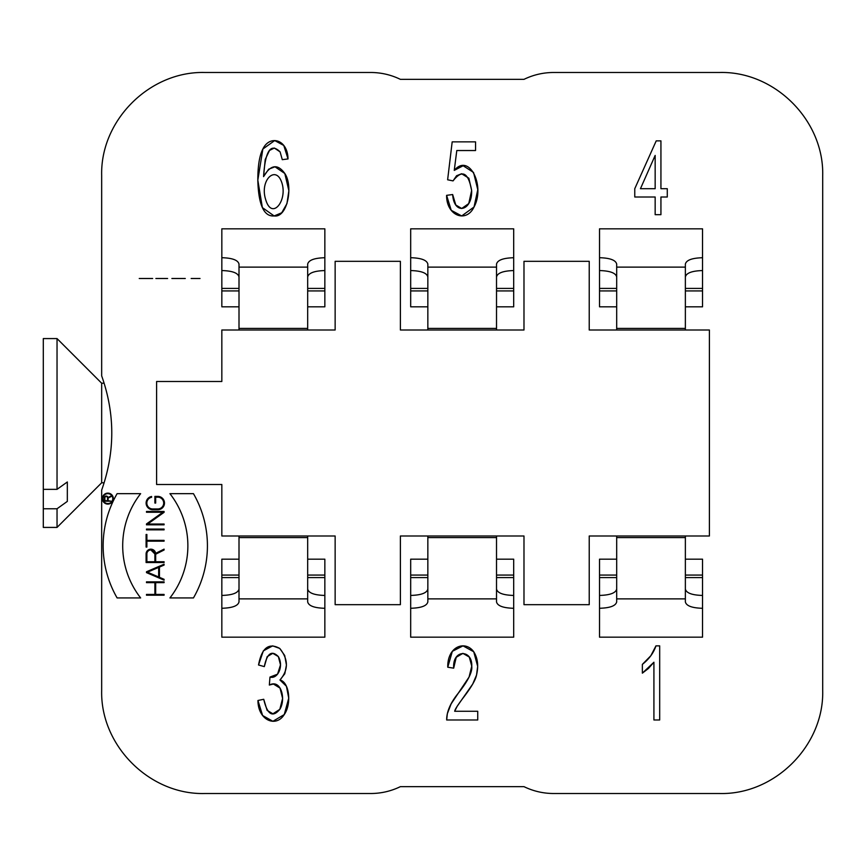 <?xml version="1.0" encoding="UTF-8"?>
<svg xmlns="http://www.w3.org/2000/svg" width="866" height="866" viewBox="0 0 866 866"><rect width="100%" height="100%" fill="white"/><g stroke="black" fill="none" stroke-linecap="round" stroke-linejoin="round"><path stroke-width="1.3" d="M263.729 699.284L257.949 700.497C257.971 720.166 275.875 728.014 284.254 714.569C291.82 703.961 289.363 681.986 279.956 680.005C288.605 669.905 288.54 659.383 279.761 648.45C268.817 642.377 261.738 647.887 258.533 664.991L264.303 666.614C267.053 653.31 271.729 649.965 278.343 656.59C283.994 666.268 277.683 679.42 269.976 677.082L269.337 685.049C281.136 678.684 286.17 699.349 279.815 709.351C272.617 717.914 267.258 714.558 263.729 699.284L257.949 700.497L262.615 715.511L272.898 721.291L284.254 714.569L288.735 698.169L286.43 686.273L279.956 680.005L284.795 673.759L286.43 665.045L284.719 655.53L279.761 648.45L272.671 645.863L263.34 650.864L258.533 664.991L264.303 666.614L267.183 656.644L272.801 653.321L278.343 656.59L280.497 664.839L277.553 674.17L269.976 677.082L269.337 685.049L273.418 684.032L280.021 688.091L282.608 698.386L279.815 709.351L272.931 713.79L267.118 710.391L263.729 699.284M452.658 194.536L446.607 195.348C446.326 215.656 466.233 223.493 474.038 206.985C485.523 185.952 469.22 152.611 454.26 170.386L456.793 150.532L475.553 150.532L475.553 141.862L452.182 141.862L447.625 179.782L453.048 180.897C462.163 169.173 468.365 172.356 471.634 190.455C472.468 211.228 454 215.677 452.658 194.536L446.607 195.348L451.229 210.308L461.708 215.948L474.038 206.985L477.772 189.665L473.54 172.442L463.148 165.742L454.26 170.386L456.793 150.532L475.553 150.532L475.553 141.862L452.182 141.862L447.625 179.782L453.048 180.897L456.566 175.744L461.61 173.741L468.874 178.234L471.634 190.455L468.755 203.564L461.708 208.489L455.787 204.993L452.658 194.536M477.74 719.982L477.74 711.278L454.682 711.278C454.899 709.481 457.93 704.74 463.786 697.076C471.418 687.084 475.661 679.745 476.527 675.079C478.692 665.846 477.761 658.073 473.734 651.752C465.248 639.952 447.278 646.263 447.765 667.221L453.687 668.162C452.29 648.883 472.587 649.392 471.754 666.16C472.522 671.821 468.17 680.665 458.688 692.692C450.612 702.488 446.607 711.592 446.672 719.982L477.74 719.982L477.74 711.278L454.682 711.278L457.129 706.364L472.684 684.086L476.527 675.079L477.675 666.355L473.734 651.752L463.018 645.863L452.344 651.319L447.765 667.221L453.687 668.162L456.23 657.283L462.899 653.365L469.296 657.056L471.754 666.16L469.058 677.06L451.143 703.874L447.343 713.692L446.672 719.982L477.74 719.982M655.161 197.004L655.161 214.681L660.931 214.681L660.931 197.004L667.285 197.004L667.285 188.701L660.931 188.701L660.931 140.866L656.222 140.866L634.767 188.701L634.767 197.004L655.161 197.004L655.161 214.681L660.931 214.681L660.931 197.004L667.285 197.004L667.285 188.701L660.931 188.701L660.931 140.866L656.222 140.866L634.767 188.701L634.767 197.004L655.161 197.004M282.284 159.658L288.021 158.933C287.685 139.242 269.737 134.587 262.863 149.028C259.497 155.49 257.819 165.871 257.819 180.15C258.469 204.852 263.913 216.781 274.154 215.948C287.425 218.037 293.487 186.093 284.806 173.481C277.64 163.577 270.56 164.616 263.567 176.61C265.223 150.792 270.733 142.554 280.108 151.896L282.284 159.658L288.021 158.933L283.777 145.456L274.695 140.563L262.863 149.028L257.819 180.15L262.376 207.602L274.154 215.948L281.71 212.776L286.949 203.64L288.865 190.726L284.806 173.481L274.977 166.792L268.666 169.216L263.567 176.61L265.202 159.539L269.499 150.435L274.338 148.021L280.108 151.896L282.284 159.658M653.917 719.982L659.686 719.982L659.686 645.863L655.952 645.863C653.668 652.845 649.132 659.015 642.366 664.384L642.366 673.153L653.917 662.23L653.917 719.982L659.686 719.982L659.686 645.863L655.952 645.863L650.831 655.735L642.366 664.384L642.366 673.153L648.439 668.465L653.917 662.23L653.917 719.982M101.668 490.124L101.668 690.516C100.304 745.572 149.569 794.912 204.668 793.516L370.453 793.516C380.953 793.516 390.934 791.232 400.384 786.653L523.984 786.653C533.434 791.232 543.415 793.516 553.915 793.516L719.7 793.516C774.756 794.88 824.096 745.615 822.7 690.516L822.7 175.484C824.064 120.428 774.799 71.088 719.7 72.484L553.915 72.484C543.415 72.484 533.434 74.768 523.984 79.347L400.384 79.347C390.934 74.768 380.953 72.484 370.453 72.484L204.668 72.484C149.612 71.12 100.272 120.385 101.668 175.484L101.668 375.876C115.135 413.872 115.135 451.955 101.668 490.124M140.638 597.93A84.716 84.716 0 0 1 140.638 493.663L117.116 493.663A104.277 104.277 0 0 0 117.116 597.93L140.638 597.93M146.874 541.163L164.085 541.163L164.085 540.373L146.874 540.373L146.874 534.484L146.094 534.484L146.094 547.052L146.874 547.052L146.874 541.163M146.484 529.851L164.085 529.851L164.085 529.061L146.484 529.061L146.484 529.851M147.707 524.038L164.085 512.336L164.085 511.47L146.484 511.47L146.484 512.25L162.862 512.25L146.484 523.952L146.484 524.818L164.085 524.818L164.085 524.038L147.707 524.038M157.796 497.171A5.889 5.889 0 0 1 163.696 503.059A5.889 5.889 0 0 1 157.796 508.959L152.773 508.959A5.889 5.889 0 0 1 151.593 497.29L151.593 496.489A6.679 6.679 0 0 0 152.773 509.738L157.796 509.738A6.679 6.679 0 0 0 164.475 503.059A6.679 6.679 0 0 0 157.796 496.391L154.895 496.391L154.895 503.059L155.674 503.059L155.674 497.171L157.796 497.171M155.642 553.352A4.795 4.795 0 0 0 150.576 549.185A4.795 4.795 0 0 0 146.094 553.969L146.094 562.532L164.085 562.532L164.085 561.742L155.674 561.742L155.674 554.208L164.085 550.007L164.085 549.131L155.642 553.352M156.605 484.505L221.837 484.505L221.837 536L335.142 536L335.142 604.674L400.384 604.674L400.384 536L523.984 536L523.984 604.674L589.226 604.674L589.226 536L709.395 536L709.395 330L589.226 330L589.226 261.326L523.984 261.326L523.984 330L400.384 330L400.384 261.326L335.142 261.326L335.142 330L221.837 330L221.837 381.495L156.605 381.495L156.605 484.505M154.895 553.969L154.895 561.742L146.874 561.742L146.874 553.969A4.005 4.005 0 0 1 150.89 549.953A4.005 4.005 0 0 1 154.895 553.969L150.89 549.953M148.097 551.09L147.61 551.664M104.84 500.678L104.84 497.918A1.364 1.364 0 0 1 106.215 496.543A1.364 1.364 0 0 1 107.579 497.918L107.579 500.678L104.84 500.678M111.097 496.575L111.097 495.991L108.055 497.517A1.894 1.894 0 0 0 104.321 497.918L104.321 501.197L111.097 501.197L108.098 500.678L108.098 498.08L111.097 496.575M107.839 493.663A4.958 4.958 0 0 1 112.125 501.089A4.958 4.958 0 0 1 103.552 501.089A4.958 4.958 0 0 1 107.839 493.663M107.839 493.133A5.477 5.477 0 0 0 103.097 501.349A5.477 5.477 0 0 0 112.58 501.349A5.477 5.477 0 0 0 107.839 493.133M158.662 576.983L147.48 572.188L158.662 567.392L158.662 576.983M159.452 567.057L164.085 565.076L164.085 564.221L146.484 571.766L146.484 572.61L164.085 580.155L164.085 579.311L159.452 577.319L159.452 567.057M146.484 582.634L154.895 582.634L154.895 594.422L146.484 594.422L146.484 595.202L164.085 595.202L164.085 594.422L155.674 594.422L155.674 582.634L164.085 582.634L164.085 581.855L146.484 581.855L146.484 582.634M169.931 493.663A84.716 84.716 0 0 1 169.931 597.93L193.454 597.93A104.266 104.266 0 0 0 193.454 493.663L169.931 493.663M104.061 482.784L101.668 482.784L101.668 383.216L104.061 383.216M43.3 508.764L43.3 489.344L57.037 489.344L67.332 481.972L67.332 501.392L57.037 508.764L57.037 527.416L43.3 527.416L43.3 508.764L57.037 508.764M67.332 481.972L67.332 501.392M101.668 383.216L57.037 338.584L43.3 338.584L43.3 489.344M57.037 338.584L57.037 489.344M307.679 589.053C308.621 593.037 314.347 595.159 324.847 595.44L324.847 608.289C314.347 608.008 308.621 605.875 307.679 601.902L307.679 536M307.679 559.176L324.847 559.176L324.847 637.17L221.837 637.17L221.837 559.176L239.005 559.176M221.837 595.429C232.337 595.148 238.063 593.015 239.005 589.032M239.005 536L239.005 601.881C238.063 605.864 232.337 607.986 221.837 608.268M685.363 589.053C686.305 593.037 692.031 595.159 702.532 595.44L702.532 608.289C692.031 608.008 686.305 605.875 685.363 601.902L685.363 536M685.363 559.176L702.532 559.176L702.532 637.17L599.521 637.17L599.521 559.176L616.689 559.176M599.521 595.429C610.021 595.148 615.748 593.015 616.689 589.032M616.689 536L616.689 601.881C615.748 605.864 610.021 607.986 599.521 608.268M685.363 330L685.363 264.119C686.305 260.136 692.031 258.014 702.532 257.732L702.532 306.824L685.363 306.824M616.689 276.947C615.748 272.963 610.021 270.841 599.521 270.56L599.521 257.711C610.021 257.992 615.748 260.125 616.689 264.098L616.689 330M616.689 306.824L599.521 306.824L599.521 228.83L702.532 228.83L702.532 257.732M702.532 270.571C692.031 270.852 686.305 272.985 685.363 276.968M496.521 330L496.521 264.119C497.463 260.136 503.189 258.014 513.69 257.732L513.69 306.824L496.521 306.824M427.847 276.947C426.906 272.963 421.179 270.841 410.679 270.56L410.679 257.711C421.179 257.992 426.906 260.125 427.847 264.098L427.847 330M427.847 306.824L410.679 306.824L410.679 228.83L513.69 228.83L513.69 257.732M513.69 270.571C503.189 270.852 497.463 272.985 496.521 276.968M307.679 330L307.679 264.119C308.621 260.136 314.347 258.014 324.847 257.732L324.847 306.824L307.679 306.824M239.005 276.947C238.063 272.963 232.337 270.841 221.837 270.56L221.837 257.711C232.337 257.992 238.063 260.125 239.005 264.098L239.005 330M239.005 306.824L221.837 306.824L221.837 228.83L324.847 228.83L324.847 257.732M324.847 270.571C314.347 270.852 308.621 272.985 307.679 276.968M496.521 589.053C497.463 593.037 503.189 595.159 513.69 595.44L513.69 608.289C503.189 608.008 497.463 605.875 496.521 601.902L496.521 536M496.521 559.176L513.69 559.176L513.69 637.17L410.679 637.17L410.679 559.176L427.847 559.176M410.679 595.429C421.179 595.148 426.906 593.015 427.847 589.032M427.847 536L427.847 601.881C426.906 605.864 421.179 607.986 410.679 608.268M265.732 199.732C259.768 181.611 273.699 166.878 280.368 179.219C289.915 197.784 272.303 222.075 265.732 199.732C259.768 181.611 273.699 166.878 280.368 179.219C289.915 197.784 272.303 222.075 265.732 199.732M655.161 155.425L655.161 188.701L640.45 188.701L655.161 155.425L655.161 188.701L640.45 188.701L655.161 155.425M155.88 278.495L167.614 278.495M185.292 278.495C200.241 278.495 200.241 278.495 185.292 278.495L171.879 278.495C184.068 278.495 184.068 278.495 171.879 278.495M193.075 278.495L198.043 278.495L193.075 278.495M197.34 278.495L195.911 278.495L197.34 278.495M139.242 278.495C124.293 278.495 124.293 278.495 139.242 278.495L152.654 278.495C140.465 278.495 140.465 278.495 152.654 278.495M195.597 278.495C210.968 278.495 180.225 278.495 195.597 278.495C208.598 278.495 182.585 278.495 195.597 278.495M221.837 577.59L239.005 577.59M307.679 577.59L324.847 577.59M221.837 575.078L239.005 575.078M307.679 575.078L324.847 575.078M307.679 598.871L239.005 598.871M239.005 537.591L307.679 537.591M599.521 577.59L616.689 577.59M685.363 577.59L702.532 577.59M599.521 575.078L616.689 575.078M685.363 575.078L702.532 575.078M685.363 598.871L616.689 598.871M616.689 537.591L685.363 537.591M685.363 328.409L616.689 328.409M702.532 288.41L685.363 288.41M616.689 288.41L599.521 288.41M702.532 290.922L685.363 290.922M616.689 290.922L599.521 290.922M616.689 267.129L685.363 267.129M496.521 328.409L427.847 328.409M513.69 288.41L496.521 288.41M427.847 288.41L410.679 288.41M513.69 290.922L496.521 290.922M427.847 290.922L410.679 290.922M427.847 267.129L496.521 267.129M307.679 328.409L239.005 328.409M324.847 288.41L307.679 288.41M239.005 288.41L221.837 288.41M324.847 290.922L307.679 290.922M239.005 290.922L221.837 290.922M239.005 267.129L307.679 267.129M410.679 577.59L427.847 577.59M496.521 577.59L513.69 577.59M410.679 575.078L427.847 575.078M496.521 575.078L513.69 575.078M496.521 598.871L427.847 598.871M427.847 537.591L496.521 537.591M101.668 482.784L57.037 527.416"/></g></svg>
